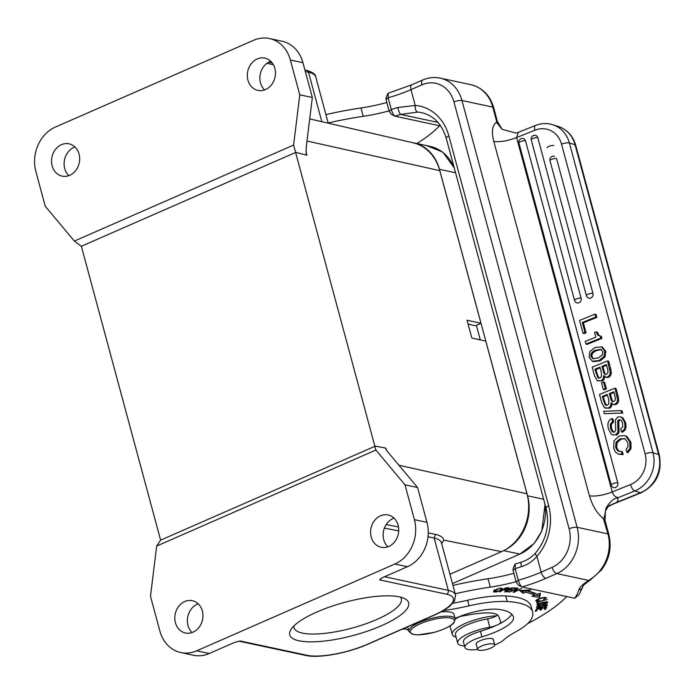 <?xml version="1.0" encoding="UTF-8"?>
<svg xmlns="http://www.w3.org/2000/svg" width="694" height="694" viewBox="0 0 694 694"><rect width="100%" height="100%" fill="white"/><g stroke="black" fill="none" stroke-linecap="round" stroke-linejoin="round"><path stroke-width="1.04" d="M265.516 89.578A16.517 13.958 -77.9 0 0 275.457 72.705A16.517 13.958 -77.9 0 0 264.839 58.096A16.517 13.958 -77.9 0 0 257.248 58.929A16.517 13.958 -77.9 0 0 247.307 75.793A16.517 13.958 -77.9 0 0 257.925 90.402A16.517 13.958 -77.9 0 0 265.516 89.578M264.596 89.934A16.517 13.958 102.1 0 1 260.189 74.57A16.517 13.958 102.1 0 1 269.819 61.619A16.517 13.958 102.1 0 1 270.738 61.254M69.738 175.296A16.517 13.958 -77.9 0 0 79.68 158.432A16.517 13.958 -77.9 0 0 69.062 143.823A16.517 13.958 -77.9 0 0 61.471 144.656A16.517 13.958 -77.9 0 0 51.529 161.52A16.517 13.958 -77.9 0 0 62.148 176.129A16.517 13.958 -77.9 0 0 69.738 175.296M68.819 175.66A16.517 13.958 102.1 0 1 64.421 160.288A16.517 13.958 102.1 0 1 74.041 147.345A16.517 13.958 102.1 0 1 74.961 146.981M375.22 446.164L160.618 540.132L81.389 246.37L74.362 241.052L293.605 145.055L375.896 450.05L405.001 484.837L414.396 519.659A34.544 29.183 102.1 0 1 394.903 564.014L196.68 650.807A34.544 29.183 102.1 0 1 180.804 652.551L193.374 655.24A34.544 29.183 -77.9 0 0 209.25 653.505L234.372 642.497L239.352 641.135M414.396 519.659L426.966 522.348A34.544 29.183 -77.9 0 1 407.465 566.703L382.342 577.712L380.156 579.212M428.016 536.792L434.166 538.015C438.894 539.16 441.384 541.042 441.618 543.662L443.77 540.184M384.58 576.731L448.298 590.368L434.166 538.015L435.485 534.354C440.49 535.542 443.249 537.468 443.761 540.14L501.545 551.661A45.058 38.066 -77.9 0 0 526.98 493.798L485.783 341.136L471.842 338.03L467.027 320.194L480.977 323.309L475.347 325.772L468.077 324.081M449.946 574.25L501.545 551.661M480.977 323.309L439.788 170.646A45.058 38.066 -77.9 0 0 413.017 142.773L309.715 118.9M388.787 546.447A16.517 13.958 -77.9 0 0 398.729 529.583A16.517 13.958 -77.9 0 0 388.111 514.965A16.517 13.958 -77.9 0 0 380.52 515.798A16.517 13.958 -77.9 0 0 370.579 532.671A16.517 13.958 -77.9 0 0 381.197 547.28A16.517 13.958 -77.9 0 0 388.787 546.447M387.868 546.811A16.517 13.958 102.1 0 1 383.47 531.439A16.517 13.958 102.1 0 1 393.09 518.487A16.517 13.958 102.1 0 1 394.01 518.132M193.019 632.165A16.517 13.958 -77.9 0 0 202.96 615.3A16.517 13.958 -77.9 0 0 192.342 600.692A16.517 13.958 -77.9 0 0 184.743 601.524A16.517 13.958 -77.9 0 0 174.801 618.389A16.517 13.958 -77.9 0 0 185.428 632.997A16.517 13.958 -77.9 0 0 193.019 632.165M192.099 632.529A16.517 13.958 102.1 0 1 187.692 617.166A16.517 13.958 102.1 0 1 197.313 604.214A16.517 13.958 102.1 0 1 198.232 603.849M180.804 652.551A34.544 29.183 102.1 0 1 159.889 631.098L150.494 596.276L156.662 546.048L160.609 540.132M375.896 450.05L156.662 546.048M305.941 151.821L306.852 155.204L306.228 154.198L306.158 147.9L312.335 97.516L299.773 94.826L290.37 59.996A34.544 29.183 102.1 0 0 269.463 38.543A34.544 29.183 102.1 0 0 253.588 40.287L55.364 127.08A34.544 29.183 102.1 0 0 35.862 171.444L45.257 206.265L74.362 241.052M81.328 246.275L295.939 152.307M426.966 522.348L417.571 487.526L388.371 452.627C386.289 450.233 385.465 448.732 385.89 448.133L386.402 450.007M405.001 484.837L417.571 487.526M385.647 448.558L385.89 448.133L375.159 446.077M306.852 155.204L295.922 152.428M299.036 640.814A61.575 17.107 -15.1 0 1 291.003 629.423A61.575 17.107 -15.1 0 1 344.745 602.331A61.575 17.107 -15.1 0 1 404.828 598.714A61.575 17.107 -15.1 0 1 376.174 627.923A61.575 17.107 -15.1 0 1 299.036 640.814M312.335 97.516L302.94 62.694A34.544 29.183 -77.9 0 0 282.024 41.232L269.463 38.543M299.773 94.826L293.605 145.055M293.952 625.893A55.563 15.433 164.9 0 0 294.056 627.749A55.563 15.433 164.9 0 0 302.428 633.101A55.563 15.433 164.9 0 0 364.766 624.166A55.563 15.433 164.9 0 0 401.349 598.801A55.563 15.433 164.9 0 0 400.499 597.144M440.785 611.995A24.03 6.671 -15.1 0 1 450.406 612.117A24.03 6.671 -15.1 0 1 454.023 614.433L455.229 618.892L454.015 622.683C452.852 624.479 447.092 628.695 433.993 632.434L418.014 634.889L412.791 634.385L408.827 631.41A24.03 6.671 -15.1 0 1 424.65 620.436A24.03 6.671 -15.1 0 1 451.603 616.576A24.03 6.671 -15.1 0 1 455.229 618.892M408.827 631.41L407.63 626.951A24.03 6.671 -15.1 0 1 407.595 626.829M455.108 618.449A33.043 9.178 -15.1 0 1 499.307 609.471A73.052 20.291 -15.1 0 1 513.482 617.061A73.052 20.291 -15.1 0 1 513.534 617.244A39.046 10.844 -15.1 0 1 481.94 636.849A21.028 5.838 164.9 0 0 464.937 647.467A21.028 5.838 164.9 0 0 477.619 649.471M404.897 628.009A27.031 7.513 164.9 0 0 408.48 630.109M467.583 600.258L469.083 605.827A60.074 16.691 164.9 0 1 507.219 601.533A92.875 25.799 -15.1 0 1 532.628 611.891L531.118 606.322A92.875 25.799 164.9 0 0 505.718 595.964A60.074 16.691 164.9 0 0 467.583 600.258A90.107 25.036 -15.1 0 1 452.835 603.277M469.083 605.827A90.107 25.036 -15.1 0 1 443.345 610.573M532.628 611.891A92.875 25.799 -15.1 0 1 531.3 619.169A60.074 16.691 164.9 0 1 515.382 632.061A60.074 16.691 164.9 0 0 503.74 639.92A21.028 5.838 164.9 0 1 494.727 644.978M464.937 647.467L463.436 641.889A21.028 5.838 -15.1 0 1 480.439 631.28A39.046 10.844 164.9 0 0 511.695 614.138M476.284 644.535A9.013 2.507 -15.1 0 1 476.023 644.127A9.013 2.507 -15.1 0 1 481.983 640.007A9.013 2.507 -15.1 0 1 492.098 638.575A9.013 2.507 -15.1 0 1 493.425 639.434A9.013 2.507 -15.1 0 1 493.399 639.911M491.04 643.78A8.857 2.464 164.9 0 0 481.896 645.923A8.857 2.464 164.9 0 0 477.593 649.384A8.857 2.464 164.9 0 0 481.254 650.373A8.857 2.464 164.9 0 0 490.406 648.231A8.857 2.464 164.9 0 0 494.709 644.769A8.857 2.464 164.9 0 0 491.04 643.78M457.042 618.085A21.028 5.838 -15.1 0 1 457.337 617.539A21.028 5.838 -15.1 0 1 457.398 617.443L457.337 617.539M609.506 505.353L608.074 506.629L616.558 502.404L609.106 505.683M601.472 569.852L600.475 570.034C598.072 573.452 594.168 576.914 588.764 580.418M440.699 125.97L394.886 116.167C393.541 115.135 392.344 112.896 391.286 109.461L388.128 97.767L388.215 93.248M604.17 519.953A6.003 1.666 -15.1 0 1 605.073 520.535L608.829 534.467A6.003 1.666 164.9 0 0 607.927 533.886L603.364 518.513C603.476 521.177 604.353 517.741 605.992 508.234C613.002 496.305 618.987 497.867 617.478 498.266L618.224 497.641C615.404 497.242 613.401 495.343 612.212 491.942L516.596 137.585L518.314 132.363L535.378 125.484A6.003 2.29 -112 0 0 534.918 130.203L516.596 137.585C507.566 140.969 499.966 142.261 493.807 141.446C491.326 131.825 492.211 125.432 496.453 122.283L502.135 129.318L515.954 133.066L518.314 132.363M617.807 482.894A3.6 0.998 164.9 0 0 613.097 483.623A3.6 0.998 -15.1 0 0 611.241 485.071A3.6 3.6 0 0 0 613.626 487.57A3.6 3.175 -72.4 0 0 617.807 482.894L525.505 140.795A3.6 3.175 -72.4 0 0 523.502 138.6A3.6 3.6 0 0 0 518.939 142.981A3.6 0.998 -15.1 0 1 520.795 141.524A3.6 0.998 164.9 0 1 525.505 140.795M581.112 298.212A3.6 0.998 164.9 0 0 576.402 298.941A3.6 0.998 -15.1 0 0 574.537 300.389A3.6 3.6 0 0 0 576.931 302.888A3.6 3.175 -72.4 0 0 581.112 298.212L537.798 137.672A3.6 3.175 -72.4 0 0 535.794 135.477A3.6 3.6 0 0 0 531.222 139.858A3.6 0.998 -15.1 0 1 533.079 138.401A3.6 0.998 164.9 0 1 537.798 137.672M586.387 295.618A3.6 3.6 0 0 0 588.772 298.116A3.6 3.175 -72.4 0 0 592.954 293.432L556.562 158.544A3.6 0.998 164.9 0 0 551.843 159.273A3.6 0.998 -15.1 0 0 549.986 160.73L586.387 295.618A3.6 0.998 -15.1 0 1 588.243 294.161A3.6 0.998 164.9 0 1 592.954 293.432M618.857 454.249L623.151 454.605L622.388 451.768L617.591 450.658L615.647 447.439L616.055 442.243L620.054 438.808L624.956 438.703L627.853 442.694L627.992 446.546L626.109 449.486L626.873 452.332L627.957 452.679L631.028 448.61L630.907 442.278L629.822 441.931M626.873 452.332L629.952 448.263L629.831 441.931L625.797 436.11L624.73 435.632L619.1 436.032L614.025 440.777L613.696 448.315L615.491 452.028L618.475 454.136M630.898 442.278L626.89 436.439L625.806 436.101M626.89 436.439L624.999 435.728M623.151 454.605L622.067 454.266L621.304 451.421M618.259 454.058L622.067 454.266M619.404 451.412L617.582 450.658M618.666 450.996L616.732 447.777L615.647 447.439M616.732 447.777L617.131 442.581L616.046 442.234M617.131 442.581L621.139 439.155L620.054 438.816M621.139 439.155L624.904 438.677M624.444 438.487L624.956 438.703M611.405 434.236L612.759 434.956L615.404 434.808L617.426 433.056L617.938 431.642L617.703 421.041L618.883 419.74L621.026 420.165L622.535 422.976L622.735 426.619L620.722 429.022L621.494 431.868L624.166 429.525L625.034 426.272L624.522 422.256L621.807 417.51L620.54 416.825L617.877 416.99L615.448 419.853L615.682 430.315L614.416 432.05L613.08 432.128L612.117 431.512L610.486 428.302L610.26 424.181L612.594 421.466L611.822 418.612C608.178 420.269 607.077 423.791 608.534 429.17L611.379 434.218M612.698 434.947L615.404 434.817M616.48 435.155L618.51 433.394L617.426 433.056M618.51 433.394L619.022 431.98L617.946 431.642M619.057 431.98L618.909 426.437L617.834 426.09M618.953 426.428L618.753 421.388L617.669 421.041M618.788 421.388L619.022 420.85L617.938 420.512M619.022 420.859L619.968 420.07L618.883 419.731M619.968 420.078L620.74 419.931M622.57 432.215L621.494 431.868M622.57 432.206L625.242 429.872L624.166 429.525M625.242 429.864L626.118 426.61L625.606 422.594L624.522 422.256M625.598 422.603L622.891 417.84L621.807 417.493M622.865 417.831L620.601 416.851M613.617 432.215L611.57 428.649L610.486 428.302M611.57 428.649L611.336 424.52L610.26 424.181M611.336 424.52L613.669 421.805L612.594 421.466M613.669 421.805L612.906 418.959L611.822 418.612M621.677 413.06L604.353 413.702L621.677 413.06L621.017 410.622L603.702 411.273L604.353 413.702M622.752 413.398L622.102 410.961L621.017 410.622M615.127 396.916L615.326 399.996L613.843 401.522L612.429 401.661L611.327 400.612L609.271 393.628L613.756 391.824L615.127 396.916M613.045 401.722L611.319 400.612M612.412 400.95L611.735 399.111L610.651 398.764M611.735 399.111L610.347 393.975L609.271 393.628M610.347 393.975L613.947 392.526M608.785 399.944L608.716 403.951L607.371 405.175L605.151 404.836L602.253 396.465L607.293 394.426L608.785 399.944M606.478 405.383L605.879 405.296M606.2 405.201L604.578 401.314L603.494 400.976M604.552 401.306L603.329 396.803L602.253 396.465M603.329 396.803L607.484 395.129M599.512 394.409L601.845 403.041L604.491 407.742L608.083 408.046C610.052 407.248 611.015 405.513 610.963 402.841L612.889 404.411L614.884 404.264L616.766 402.667L617.651 400.169L614.962 388.18L599.512 394.409M605.42 408.193L608.091 408.046M609.167 408.384C611.136 407.586 612.091 405.851 612.047 403.179M613.166 404.472L615.968 404.619L614.884 404.281M615.96 404.611L617.842 403.014L618.727 400.516L617.651 400.169M618.753 400.516L618.12 396.291L617.035 395.953M618.137 396.283L616.046 388.527L614.962 388.18M605.35 388.588L606.426 388.926L604.37 389.759L603.294 389.412L605.35 388.588L603.572 381.995L601.516 382.819L603.294 389.412M606.426 388.926L604.648 382.333L603.572 381.995M607.779 369.668L607.97 372.747L606.487 374.283L605.073 374.413L603.971 373.363L601.915 366.389L606.409 364.576L607.779 369.668M605.697 374.482L603.962 373.363M605.055 373.702L604.379 371.863L603.303 371.516M604.379 371.863L602.999 366.727L601.915 366.389M602.999 366.727L606.591 365.278M601.429 372.695L601.368 376.703L600.024 377.926L597.803 377.588L594.897 369.217L599.946 367.178L601.429 372.695M599.122 378.135L598.532 378.048M598.853 377.952L597.222 374.066L596.146 373.728M597.196 374.057L595.981 369.555L594.897 369.217M595.981 369.555L600.136 367.881M592.164 367.161L594.489 375.792L597.144 380.503L600.735 380.798C602.704 380 603.659 378.265 603.606 375.593L605.541 377.163L607.528 377.016L609.41 375.419L610.295 372.921L607.606 360.932L592.164 367.161M598.063 380.945L600.735 380.798M601.819 381.136C603.78 380.338 604.743 378.603 604.691 375.931M606.53 377.423L608.612 377.371L607.536 377.033M608.612 377.363L610.494 375.766L611.379 373.268L610.295 372.921M611.405 373.268L610.763 369.043L609.688 368.705M610.781 369.034L608.69 361.279L607.606 360.932M602.817 351.693L602.123 355.215L598.185 357.939L592.988 358.711L591.002 356.456C590.542 353.506 592.156 351.398 595.834 350.132L600.813 349.412L602.817 351.693M593.57 358.841L592.086 356.803C591.375 354.166 592.98 352.058 596.918 350.47L601.247 349.603M589.822 351.554L589.119 357.219L592.372 361.218L598.939 360.576L603.98 356.586L604.7 350.93L601.429 346.922L595.131 347.468L589.822 351.554M593.448 361.565L592.442 361.244M593.439 361.617L600.006 360.871L598.922 360.533M600.024 360.906L605.073 356.933L603.997 356.595M605.064 356.933L605.775 351.277L604.7 350.938M605.775 351.277L602.513 347.26L601.438 346.913M602.531 347.217L601.898 347.061M594.567 332.521L595.816 337.128L585.207 341.396L585.927 344.051L600.848 338.039L600.293 335.965L597.82 335.289L596.155 331.879L594.567 332.521M600.848 338.039L601.932 338.377L587.003 344.398L585.927 344.051M601.932 338.377L601.368 336.312L600.293 335.965M599.382 335.939L597.256 332.218L596.172 331.871M598.905 335.627L597.82 335.289M579.551 320.411L583.012 333.259L584.981 332.461L582.283 322.467L595.764 317.037L594.992 314.182L579.551 320.411M584.981 332.461L586.066 332.808L584.096 333.597L583.012 333.259M586.066 332.808L583.368 322.805L582.283 322.467M583.368 322.805L596.849 317.375L595.764 317.037M596.849 317.375L596.077 314.529L594.992 314.182M496.453 122.283L496.531 121.034A6.003 1.666 164.9 0 1 497.433 121.606L502.144 129.31M515.338 563.996L521.142 562.227C526.911 560.37 531.717 557.291 535.56 552.997C546.369 539.837 549.865 524.89 546.048 508.164L446.225 138.21C441.887 124.096 433.698 115.586 421.674 112.662A42.048 35.533 -77.9 0 0 417.71 112.09L400.612 114.415A6.003 0.98 -107.8 0 1 397.697 107.518A57.073 15.858 -15.1 0 1 391.286 109.461L389.204 111.3L386.046 99.598L388.128 97.767A57.073 15.858 164.9 0 0 410.987 89.639L421.952 84.841A30.033 25.374 102.1 0 1 453.945 101.983L569.097 528.767A30.033 25.374 102.1 0 1 552.138 567.336L541.173 572.142L536.904 556.319A48.059 40.608 -77.9 0 0 548.702 505.926L448.879 135.972A48.059 40.608 -77.9 0 0 415.255 105.462L397.697 107.518M521.125 562.227A6.003 0.98 72.2 0 0 521.576 566.616C527.605 564.716 532.723 561.29 536.904 556.319A6.003 1.787 41.6 0 1 535.542 553.023M590.386 579.984C584.842 583.932 582.405 585.996 583.09 586.187L579.152 594.532L574.701 598.254L521.923 586.968C520.578 585.936 519.372 583.697 518.314 580.262L515.165 568.568L515.243 564.049M603.364 518.513C597.222 513.707 592.572 506.134 589.414 495.802C595.469 496.635 603.069 495.351 612.212 491.942L630.534 484.551A6.003 2.29 68 0 0 634.741 490.988A30.033 26.476 -72.4 0 0 652.976 452.74L569.384 142.964A30.033 26.476 -72.4 0 0 552.71 124.712C546.933 122.951 541.155 123.202 535.378 125.484M518.357 585.12L516.241 582.101L513.083 570.399L515.156 568.568A57.073 15.858 164.9 0 0 521.576 566.616M513.083 570.399L513.126 568.473M516.241 582.101L518.314 580.262A57.073 15.858 -15.1 0 0 541.173 572.142A6.003 2.75 -113.6 0 0 545.822 578.388A63.076 17.524 -15.1 0 1 521.923 586.968M590.325 579.967L588.764 580.427L556.788 573.582L545.822 578.388M386.046 99.598L386.09 97.672M389.204 111.3L391.329 114.319M496.574 615.795A29.434 8.181 164.9 0 0 466.333 622.986A29.434 8.181 164.9 0 0 452.245 634.411L449.99 626.049A29.434 8.181 -15.1 0 1 449.964 625.962M455.29 619.169A29.434 8.181 -15.1 0 1 459.844 616.567M452.245 634.411A29.434 8.181 164.9 0 0 456.079 637.101M498.006 588.694L500.521 588.113M495.768 590.178L495.646 589.735M499.793 590.308L497.832 591.271L494.562 591.47L498.101 588.998M495.316 591.774L494.562 591.47L494.111 589.796M501.294 588.902L500.634 588.529L501.294 588.902L499.784 590.308M500.886 589.492L501.033 590.039L502.265 588.937L502.17 588.234L498.57 588.503L495.126 590.056L493.599 591.349L493.651 592.043L496.939 591.887L500.999 590.047M502.066 588.191L502.265 588.937L502.17 588.234M538.648 605.038L539.273 603.832L546.386 602.331L546.187 603.216L540.982 604.899L538.275 604.769M546.187 603.216L546.247 601.811M543.072 602.271L539.715 603.251A5.457 1.518 164.9 0 0 539.412 603.364L537.052 604.96A4.017 1.119 164.9 0 0 537.061 605.099A4.017 1.119 164.9 0 0 537.616 605.472L545.267 604.084L547.748 602.67L547.54 601.924M537.165 603.797L537.616 605.472M547.696 601.967L543.072 602.288M538.605 606.261L536.662 607.701M536.861 606.547L537.312 608.222L536.653 607.701L537.312 608.222L540.288 607.814L544.365 605.307L546.265 605.281L544.061 606.929L547.34 605.454M547.08 604.734L547.28 605.463L547.479 604.995M547.28 605.463L545.206 604.752M545.198 604.76L542.569 605.68M542.534 605.689L541.077 607.024L538.032 607.701L538.015 607.181L540.548 606.009M537.85 606.591L538.041 607.701M540.461 605.706L538.613 606.261M506.021 591.062L508.529 590.091L511.799 590.169L512.632 589.692L509.361 589.614L511.521 588.382L515.85 587.983L511.573 587.887L504.512 591.921L509.752 591.548L506.126 591.462M511.669 589.674L511.799 590.169M514.879 587.965L515.017 588.46M508.789 591.531L508.919 592.025M517.316 588.052L509.665 592.06L516.371 588.954L513.23 592.312L513.976 592.364L521.619 588.347L514.922 591.453L518.054 588.096L517.316 588.052M513.794 591.704L513.976 592.364M514.722 590.715L514.922 591.453M535.811 600.484L537.425 601.204M544.001 599.139L546.568 597.812L543.15 597.586C538.258 598.688 535.863 599.816 535.95 600.987L535.785 600.761M537.286 600.683L537.425 601.195L539.897 600.787L536.974 600.457L538.986 599.122C543.281 597.638 545.276 597.482 544.981 598.662L543.584 599.295L544.096 599.495M544.634 597.378L544.755 597.812M545.172 597.352L544.981 598.662M539.594 593.535L539.186 595.747L534.554 595.053M525.124 590.559L525.575 592.234A101.22 28.116 -15.1 0 1 534.623 595.322L534.172 593.656A101.22 28.116 164.9 0 0 525.124 590.559L522.756 591.592L521.22 590.455M534.623 595.322L532.003 596.267L539.637 597.413L539.186 595.747M539.637 597.413L540.409 593.24L537.347 594.342A104.23 28.957 164.9 0 0 528.021 591.158L527.735 590.117M522.756 591.592L523.207 593.266L519.528 590.551L530.78 589.952L528.021 591.158M525.575 592.234L523.207 593.266M505.388 587.974L505.51 588.408A87.548 24.325 164.9 0 0 505.891 588.399L507.418 588.391L507.288 587.913M502.335 589.883L505.536 590.178L508.494 588.963L509.136 588.061L507.817 587.913L507.973 588.521L506.767 589.449L503.081 589.414M503.193 589.857L505.51 588.408M507.418 588.391L507.704 587.913M507.817 587.913L506.1 587.931A140.197 38.942 -15.1 0 1 505.432 587.948L499.68 591.54M499.801 591.973L502.43 590.334M508.043 587.298L508.494 588.963M536.74 602.019L537.147 603.554L538.379 603.216L537.928 601.698M538.015 602.019L547.219 599.512L536.688 602.036L537.147 603.554M540.817 608.196L540.071 610.165L541.277 609.931L542.118 608.291L545.276 607.666L544.382 609.419L545.597 609.185L546.699 607.042L536.384 609.063L535.248 611.275L536.462 611.041L537.303 608.881M537.399 609.219L540.912 608.525M540.904 608.543L541.277 609.931M545.224 607.779L545.597 609.185M536.089 609.636L536.462 611.041M513.872 573.322A66.077 18.356 -15.1 0 1 488.038 578.761A138.167 38.378 164.9 0 0 452.956 585.406M455.212 593.769A138.167 38.378 -15.1 0 1 490.294 587.124A66.077 18.356 164.9 0 0 516.128 581.676M566.668 596.545A156.193 43.392 -15.1 0 1 527.587 623.698M497.641 615.031A9.013 2.507 -15.1 0 1 487.552 618.892A26.433 7.339 164.9 0 0 455.446 634.741L457.702 643.095A26.433 7.339 -15.1 0 1 489.808 627.255A9.013 2.507 164.9 0 0 496.392 625.363M464.555 646.019A26.433 7.339 -15.1 0 1 457.702 643.095M498.249 624.487A9.013 2.507 164.9 0 0 500.756 621.85A9.013 2.507 164.9 0 0 500.73 621.781L498.665 616.367A33.043 9.178 164.9 0 0 479.545 613.375A67.465 18.738 -15.1 0 0 459.142 616.723M402.329 629.137A42.048 11.685 164.9 0 0 405.764 628.981M439.614 125.744A156.193 43.392 -15.1 0 1 416.921 143.528M328.175 122.968A138.167 38.378 -15.1 0 1 363.222 116.332A66.077 18.356 164.9 0 0 389.091 110.875M386.836 102.521A66.077 18.356 -15.1 0 1 360.967 107.978A138.167 38.378 164.9 0 0 325.92 114.614M505.605 549.587A42.655 36.036 -77.9 0 0 527.57 495.82L439.476 169.319A42.655 36.036 -77.9 0 0 413.65 142.834A42.655 36.036 -77.9 0 0 411.811 142.496M544.885 503.87A42.655 36.036 102.1 0 1 519.832 554.09L503.697 550.637M413.65 142.834L429.985 146.33A42.655 36.036 102.1 0 1 454.388 168.46M480.3 339.913L476.37 325.33M452.462 583.585L519.832 554.09L534.224 543.419L541.771 531.127L545.033 504.399M426.567 145.593L442.859 152.142L454.249 167.931M367.386 644.275L433.455 615.344A3.002 1.371 -113.6 0 0 433.915 615.309L367.837 644.24A3.002 1.371 66.4 0 1 367.386 644.275A45.058 12.518 -15.1 0 1 307.112 655.301L240.185 640.978A3.002 2.542 102.1 0 1 239.126 641.178M381.188 578.319A3.002 2.542 102.1 0 1 381.188 578.328A3.002 2.542 102.1 0 1 379.67 579.898L446.598 594.229A3.002 2.542 -77.9 0 0 448.298 590.368A48.059 13.351 -15.1 0 1 455.542 594.992L441.497 542.951M435.485 534.354L428.259 532.914M398.495 526.98L386.194 524.525M398.929 465.24L526.98 493.798M384.398 528.099L398.712 530.953M367.837 644.24C347.937 653.097 318.841 658.528 305.733 655.457A3.002 2.542 -77.9 0 0 307.112 655.301M446.598 594.229A45.058 12.518 -15.1 0 1 433.455 615.344M321.843 121.702L308.483 72.211A3.002 2.542 -77.9 0 0 306.67 70.346C312.821 72.271 315.839 74.431 315.727 76.834A48.059 13.351 164.9 0 0 308.483 72.211L305.325 71.534M273.367 64.689L266.93 63.31M196.68 650.807L209.25 653.505M407.465 566.703L394.903 564.014M439.788 170.646L307 141.029M302.94 62.694L290.37 59.996M450.926 618.12A22.824 6.341 164.9 0 0 412.687 628.122A22.824 6.341 164.9 0 0 433.368 632.546A22.824 6.341 164.9 0 0 450.926 618.12M507.219 601.533L505.718 595.964M481.94 636.849L480.439 631.28M417.71 112.09A6.003 3.192 -85.5 0 1 415.255 105.462L410.987 89.639A6.003 2.75 66.4 0 1 411.724 84.807L422.689 80.01C428.415 77.537 434.236 76.904 440.152 78.127A36.045 30.458 102.1 0 1 461.978 100.509L577.13 527.293L607.927 533.886A36.045 30.458 102.1 0 1 600.466 570.026M569.097 528.767A6.003 1.666 164.9 0 1 577.13 527.293A36.045 30.458 102.1 0 1 556.788 573.582A6.003 2.75 -113.6 0 1 552.138 567.336M422.689 80.01A6.003 2.75 66.4 0 0 421.952 84.841M440.152 78.127L470.948 84.711A36.045 30.458 102.1 0 1 492.766 107.102L461.978 100.509A6.003 1.666 164.9 0 0 453.945 101.983M470.948 84.711C482.434 87.678 490.007 95.338 493.677 107.683A6.003 1.666 164.9 0 0 492.766 107.102L496.531 121.034M630.534 484.551A24.03 21.184 -72.4 0 0 645.116 453.963A6.003 1.666 -15.1 0 1 652.976 452.74L658.649 454.544A6.003 1.666 -15.1 0 1 659.3 455.056L575.716 145.272C572.958 135.859 567.18 129.605 558.392 126.508A30.033 26.476 -72.4 0 1 575.066 144.76A6.003 1.666 -15.1 0 1 575.716 145.272M645.116 453.963L561.533 144.178A6.003 1.666 -15.1 0 1 569.384 142.964L575.066 144.76L658.649 454.544A30.033 26.476 -72.4 0 1 640.415 492.783A6.003 2.29 68 0 0 641.161 492.783C656.324 484.898 662.371 472.319 659.3 455.056M561.533 144.178A24.03 21.184 -72.4 0 0 534.918 130.203M493.807 141.446L589.414 495.802M618.224 497.641L634.741 490.988L640.415 492.783L616.558 502.404A24.03 6.671 -15.1 0 0 617.478 498.266M631.028 448.61L629.944 448.263M626.118 426.61L625.034 426.272M613.192 431.859L612.117 431.512M617.842 403.014L616.766 402.667M610.494 375.766L609.41 375.419M592.086 356.803L591.002 356.456M596.918 350.47L595.834 350.132M437.923 122.396L400.612 114.415A63.076 17.524 -15.1 0 1 394.886 116.167L391.364 114.345M446.225 138.21A6.003 1.666 -15.1 0 1 448.879 135.972M588.764 580.427A46.255 12.848 164.9 0 0 578.822 590.082A157.989 43.887 -15.1 0 1 574.641 598.254M546.048 508.164A6.003 1.666 -15.1 0 1 548.702 505.926M583.09 586.187L583.09 586.17A6.003 5.691 -163.9 0 1 578.822 590.082M541.875 606.252L542.083 607.042M506.256 588.399L506.134 587.931M505.891 588.399L505.77 587.939M508.78 587.939L508.954 588.607M488.038 578.761L490.294 587.124M487.552 618.892L489.808 627.255M363.222 116.332L360.967 107.978M527.57 495.82L543.645 499.264M455.55 172.763L439.476 169.319M553.795 145.549A3.6 0.998 164.9 0 0 548.815 146.391A3.6 0.998 164.9 0 0 547.228 147.735M433.915 615.309C440.759 612.308 446.129 609.202 450.024 605.992L454.587 600.839L455.542 594.992M306.67 70.346L304.909 69.964M272.265 62.98L268.639 62.2M328.236 123.176L315.727 76.834M305.733 655.457L239.066 641.187M477.593 649.384L476.049 643.65M494.709 644.769L493.156 639.035M411.724 84.807L388.31 93.196M611.241 485.071L518.939 142.981M574.537 300.389L531.222 139.858M554.558 156.35A3.6 3.6 0 0 0 549.986 160.73M605.81 377.224L606.521 377.449M552.71 124.712L558.392 126.508M493.677 107.683L497.433 121.606M608.074 506.629L605.376 511.209L605.073 520.535M609.046 505.735L641.161 492.783M513.161 568.308L514.844 564.413M518.401 585.146L521.905 586.951M608.829 534.467C611.891 547.393 609.453 559.199 601.516 569.887L590.342 580.002M386.133 97.507L387.816 93.612M494.562 591.479L494.328 590.611M546.681 602.566L546.482 601.802M538.258 604.778L538.05 604.006M546.091 604.648L546.265 605.281M537.893 607.528L537.668 606.686M536.766 599.694L536.974 600.457"/></g></svg>
